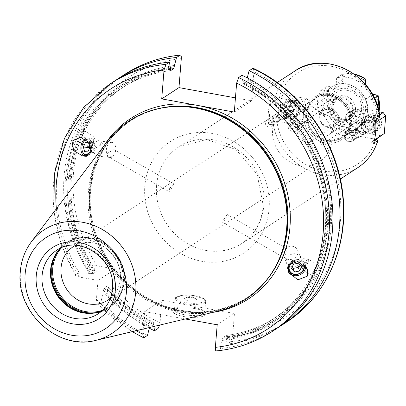 <?xml version="1.0" encoding="UTF-8"?>
<svg xmlns="http://www.w3.org/2000/svg" width="406" height="406" viewBox="0 0 406 406"><rect width="100%" height="100%" fill="white"/><g stroke="black" fill="none" stroke-linecap="round" stroke-linejoin="round"><path stroke-width="0.3" stroke-dasharray="2.03 1.52" d="M379.686 124.449A8.343 7.547 56.8 0 1 376.484 130.027A8.343 7.547 56.8 0 1 368.09 129.707A8.343 7.547 56.8 0 1 364.152 121.627A8.343 7.547 -123.2 0 1 367.354 116.055A8.343 7.547 -123.2 0 1 375.748 116.37A8.343 7.547 -123.2 0 1 379.686 124.449M378.818 123.84A6.826 6.171 56.8 0 1 371.937 129.22A6.826 6.171 56.8 0 1 366.105 121.531A6.826 6.171 -123.2 0 1 372.987 116.146A6.826 6.171 -123.2 0 1 378.818 123.84M361.436 123.404A8.343 7.547 56.8 0 1 364.639 117.826A8.343 7.547 56.8 0 1 373.033 118.141A8.343 7.547 56.8 0 1 376.971 126.225A8.343 7.547 56.8 0 1 373.774 131.798A8.343 7.547 56.8 0 1 365.375 131.483A8.343 7.547 56.8 0 1 361.436 123.404M370.135 116.136A9.105 8.232 56.8 0 1 377.621 123.272A9.105 8.232 56.8 0 1 374.413 132.473A9.105 8.232 56.8 0 1 368.729 133.569A9.105 8.232 56.8 0 1 361.244 126.433A9.105 8.232 56.8 0 1 364.451 117.232A9.105 8.232 56.8 0 1 370.135 116.136M373.713 113.797A9.105 8.232 56.8 0 1 381.204 120.932A9.105 8.232 56.8 0 1 377.996 130.133A9.105 8.232 56.8 0 1 372.312 131.229A9.105 8.232 56.8 0 1 364.821 124.094A9.105 8.232 56.8 0 1 368.034 114.893A9.105 8.232 56.8 0 1 373.713 113.797M381.341 135.817L358.468 131.661L355.981 128.377L357.402 110.711L360.335 108.417L378.991 111.807M375.438 120.049L372.576 119.526L375.063 122.81L373.642 140.476L374.459 139.938M375.063 122.81L375.682 122.404M373.642 140.476L370.703 142.775L374.357 140.385M373.571 143.293L370.703 142.775M345.658 131.371A6.07 5.486 56.8 0 0 345.237 139.334A6.07 5.486 56.8 0 0 352.905 141.07A6.07 5.486 56.8 0 0 354.245 139.781L347.825 138.613L345.339 135.335L345.658 131.371L350.977 127.895L351.763 118.151A6.07 5.486 56.8 0 1 352.987 109.996A6.07 5.486 56.8 0 1 361.431 113.061L377.895 116.05L379.58 114.949M356.113 116.537A6.07 5.486 56.8 0 0 347.668 113.472A6.07 5.486 56.8 0 0 346.44 121.627L346.76 117.669L349.698 115.37L356.113 116.537L361.431 113.061M376.022 139.294L359.564 136.304A6.07 5.486 56.8 0 1 358.224 137.588A6.07 5.486 56.8 0 1 350.556 135.858A6.07 5.486 56.8 0 1 350.977 127.895M347.825 138.613L358.468 131.661M354.245 139.781L359.564 136.304M375.997 139.288A54.627 49.39 56.8 0 1 323.156 170.962A54.627 49.39 56.8 0 1 276.862 121.272L272.883 121.46L268.645 124.226A57.662 52.13 56.8 0 1 268.381 112.386A57.662 52.13 56.8 0 1 270.518 100.982L274.75 98.211L278.704 98.024L284.022 94.547L270.447 103.799L278.704 98.024L295.162 101.013L289.843 104.494A6.07 5.486 -123.2 0 1 291.178 103.205A6.07 5.486 -123.2 0 1 298.852 104.936A6.07 5.486 -123.2 0 1 298.43 112.898L298.745 108.94L296.258 105.656L289.843 104.494M276.862 121.272L293.289 124.261A6.07 5.486 -123.2 0 0 301.739 127.327A6.07 5.486 -123.2 0 0 302.962 119.171L303.749 109.422A6.07 5.486 -123.2 0 0 304.17 101.459A6.07 5.486 -123.2 0 0 296.497 99.729A6.07 5.486 -123.2 0 0 295.162 101.013M350.946 122.947A25.339 22.909 -123.2 0 0 329.317 94.4A25.339 22.909 -123.2 0 0 303.779 114.375A25.339 22.909 56.8 0 0 325.409 142.922A25.339 22.909 56.8 0 0 350.946 122.947M316.249 96.917A24.279 21.949 -123.2 0 1 340.675 97.836A24.279 21.949 -123.2 0 1 352.129 121.348A24.279 21.949 56.8 0 1 342.816 137.563A24.279 21.949 56.8 0 1 330.063 140.791A24.279 21.949 56.8 0 1 306.941 113.132A24.279 21.949 -123.2 0 1 308.174 107.306A24.279 21.949 -123.2 0 1 316.249 96.917L331.448 86.985A24.279 21.949 -123.2 0 0 322.136 103.2A24.279 21.949 -123.2 0 0 333.59 126.708A24.279 21.949 -123.2 0 0 358.016 127.626A24.279 21.949 -123.2 0 0 367.328 111.411A24.279 21.949 -123.2 0 0 355.874 87.904A24.279 21.949 -123.2 0 0 331.448 86.985C346.298 76.155 370.008 92.274 367.526 111.142C366.826 118.258 363.659 123.754 358.016 127.626L342.816 137.563M336.665 77.911L336.158 84.204A9.105 8.232 56.8 0 1 334.448 88.65A21.244 19.204 56.8 0 1 359.706 93.243A9.105 8.232 56.8 0 1 358.752 88.31L359.259 82.017A30.348 27.435 -123.2 0 0 336.665 77.911L342.091 74.364A30.348 27.435 56.8 0 1 354.408 74.151M318.999 113.513L325.11 114.624A9.105 8.232 56.8 0 1 329.56 116.821A21.244 19.204 56.8 0 1 326.048 103.002A21.244 19.204 56.8 0 1 331.651 90.837A9.105 8.232 56.8 0 1 326.982 91.38L320.867 90.269A30.348 27.435 -123.2 0 0 318.999 113.513L324.424 109.965A30.348 27.435 56.8 0 1 326.297 86.722L330.494 86.579L333.493 87.123L326.982 91.38M372.637 99.678L366.522 98.567A9.105 8.232 56.8 0 1 362.076 96.369A21.244 19.204 56.8 0 1 365.588 110.188A21.244 19.204 56.8 0 1 359.985 122.353A9.105 8.232 56.8 0 1 364.654 121.81L370.769 122.922A30.348 27.435 -123.2 0 0 372.637 99.678L374.494 98.465M362.076 96.369A9.105 8.232 56.8 0 1 359.706 93.243A21.244 19.204 56.8 0 1 362.076 96.369M372.251 94.126A9.105 8.232 56.8 0 1 365.258 84.154M342.091 74.364L342.918 76.861L342.669 79.946A9.105 8.232 56.8 0 1 339.177 86.026A9.105 8.232 56.8 0 1 333.493 87.123M324.424 109.965L328.627 109.823L331.626 110.366A9.105 8.232 56.8 0 1 339.396 120.623L332.884 124.881L332.377 131.174L337.807 127.626L339.147 123.713L339.396 120.623M332.377 131.174A30.348 27.435 -123.2 0 0 354.971 135.279L360.401 131.732L361.746 127.819L361.995 124.733A9.105 8.232 56.8 0 1 365.486 118.648A9.105 8.232 56.8 0 1 371.165 117.552L364.654 121.81M370.769 122.922L376.195 119.374L374.165 118.1L371.165 117.552M378.981 111.746A30.348 27.435 56.8 0 1 376.195 119.374L379.108 111.828M354.971 135.279L355.478 128.991A9.105 8.232 56.8 0 1 357.189 124.54A21.244 19.204 56.8 0 1 331.93 119.953A21.244 19.204 56.8 0 1 329.56 116.821A9.105 8.232 56.8 0 1 331.93 119.953A9.105 8.232 56.8 0 1 332.884 124.881M320.867 90.269L326.297 86.722M359.259 82.017L361.756 80.383M360.827 117.507A18.818 17.011 56.8 0 1 340.38 123.399A18.818 17.011 56.8 0 1 328.307 103.413A18.818 17.011 56.8 0 1 329.119 99.323A2.167 1.959 56.8 0 1 328.672 95.633A2.167 1.959 56.8 0 1 330.809 95.684A18.818 17.011 56.8 0 1 351.256 89.797A18.818 17.011 56.8 0 1 363.329 109.777A18.818 17.011 56.8 0 1 362.517 113.868L360.487 114.005L359.797 114.786L360.827 117.507A2.167 1.959 -123.2 0 0 363.614 116.801A2.167 1.959 -123.2 0 0 362.517 113.868M352.647 111.569A12.139 10.977 56.8 0 1 347.993 119.679A12.139 10.977 56.8 0 1 335.777 119.217A12.139 10.977 56.8 0 1 330.053 107.463A12.139 10.977 56.8 0 1 334.706 99.353A12.139 10.977 56.8 0 1 346.922 99.815A12.139 10.977 56.8 0 1 352.647 111.569M334.503 98.765A12.748 11.525 -123.2 0 1 347.323 99.247A12.748 11.525 -123.2 0 1 353.337 111.589A12.748 11.525 56.8 0 1 348.45 120.105A12.748 11.525 56.8 0 1 335.625 119.623A12.748 11.525 56.8 0 1 329.611 107.28A12.748 11.525 -123.2 0 1 334.503 98.765L336.67 97.349A12.748 11.525 -123.2 0 0 331.783 105.859A12.748 11.525 -123.2 0 0 337.797 118.202A12.748 11.525 -123.2 0 0 350.622 118.684A12.748 11.525 -123.2 0 0 355.509 110.173A12.748 11.525 -123.2 0 0 349.495 97.831A12.748 11.525 -123.2 0 0 336.67 97.349C334.077 99.064 332.58 101.723 332.184 105.321C331.286 114.401 341.547 124.145 350.622 118.684L348.45 120.105M329.119 99.323L330.941 99.323L331.55 98.592L330.809 95.684M319.537 141.105L321.714 144.521L322.313 143.8L320.121 140.39L319.537 141.105M331.925 140.451A31.866 28.811 56.8 0 1 319.705 161.735A31.866 28.811 56.8 0 1 287.646 160.527A31.866 28.811 56.8 0 1 272.614 129.671A31.866 28.811 -123.2 0 1 284.834 108.392A31.866 28.811 -123.2 0 1 316.893 109.595A31.866 28.811 -123.2 0 1 331.925 140.451M301.13 123.571A10.241 9.262 -123.2 0 1 311.438 123.957A10.241 9.262 -123.2 0 1 316.269 133.873A10.241 9.262 56.8 0 1 312.341 140.715A10.241 9.262 56.8 0 1 302.034 140.329A10.241 9.262 56.8 0 1 297.202 130.412A10.241 9.262 -123.2 0 1 301.13 123.571L323.252 109.112A10.241 9.262 56.8 0 1 333.554 109.498A10.241 9.262 56.8 0 1 338.386 119.415A10.241 9.262 56.8 0 1 334.458 126.256A10.241 9.262 56.8 0 1 324.155 125.87A10.241 9.262 56.8 0 1 319.324 115.954A10.241 9.262 56.8 0 1 323.252 109.112M286.722 123.388L287.428 122.597L291.29 124.911L290.574 125.708L286.722 123.388M336.919 119.491A9.105 8.232 -123.2 0 0 329.149 109.234A9.105 8.232 -123.2 0 0 319.974 116.41A9.105 8.232 56.8 0 0 327.749 126.667A9.105 8.232 56.8 0 0 336.919 119.491M110.29 298.461A31.866 28.811 56.8 0 0 120.354 278.749A31.866 28.811 -123.2 0 0 106.504 248.741A31.866 28.811 -123.2 0 0 75.567 245.346M169.52 188.673L173.651 183.796L172.778 186.542L169.119 191.693L169.52 188.673M300.998 258.815L302.851 260.109L302.729 265.062L299.851 266.58L297.897 265.504A7.587 6.532 -22.4 0 0 300.998 258.815L299.998 256.252L299.009 258.932C296.502 262.251 296.131 264.438 297.897 265.504A7.587 6.532 157.6 0 1 286.611 263.337A7.587 6.532 157.6 0 1 286.803 258.444A7.587 6.532 157.6 0 1 293.888 253.77A7.587 6.532 157.6 0 1 300.648 257.566A7.587 6.532 157.6 0 1 300.998 258.815M297.897 265.504L302.506 268.183A4.552 0.954 -60.2 0 0 306.398 263.169A4.552 0.954 119.8 0 0 307.037 260.287A4.552 0.954 119.8 0 0 306.566 260.393A4.552 0.954 119.8 0 0 303.145 265.301A4.552 0.954 -60.2 0 0 302.363 267.727L302.303 269.315A6.07 1.274 -60.2 0 1 303.343 266.082A6.07 1.274 119.8 0 1 307.905 259.535A6.07 1.274 119.8 0 1 308.535 259.398L318.218 264.951L318.456 266.067L315.244 272.644C313.275 275.253 312.199 276.065 312.016 275.075L315.421 267.681A6.07 1.274 119.8 0 0 313.127 271.69A6.07 1.274 -60.2 0 0 312.087 274.877L312.016 275.075A138.086 124.84 56.8 0 1 272.345 319.593A138.086 124.84 56.8 0 1 222.879 337.437L225.969 335.442C243.96 333.27 260.419 327.337 275.329 317.639A138.086 124.84 -123.2 0 0 315.244 272.644M94.755 140.775L96.867 141.75A7.587 4.705 96.4 0 1 99.323 140.999A7.587 4.705 96.4 0 1 102.19 152.58A7.587 4.705 96.4 0 1 97.633 156.077A7.587 4.705 96.4 0 1 93.761 148.439L91.751 147.241L90.365 143.277L94.755 140.775A9.105 5.648 96.4 0 0 91.751 147.241M100.602 145.15L100.881 142.064L96.867 141.75A7.587 4.705 96.4 0 0 93.761 148.439L94.293 148.779L100.602 145.15M89.315 145.927A4.552 0.954 -60.2 0 0 89.787 145.82A4.552 0.954 -60.2 0 0 93.207 140.912A4.552 0.954 119.8 0 0 93.989 138.487A4.552 0.954 119.8 0 0 93.847 138.03A4.552 0.954 119.8 0 0 89.949 143.044A4.552 0.954 -60.2 0 0 89.315 145.927L94.293 148.779M226.832 217.54L227.233 214.52L223.574 219.671L222.701 222.417L226.832 217.54M285.499 248.406L286.93 248.756L284.459 257.835L283.063 253.654L284.895 250.842L285.499 248.406A7.587 6.532 157.6 0 1 297.527 249.969L300.648 257.566M115.664 151.012L113.228 156.254L107.367 156.28L107.646 153.189L113.954 149.56L115.664 151.012A7.587 4.705 96.4 0 0 111.904 142.41A7.587 4.705 96.4 0 0 107.341 145.906A7.587 4.705 -83.6 0 0 110.214 157.487A7.587 4.705 -83.6 0 0 113.228 156.254M302.851 260.109A9.105 7.836 -22.4 0 1 299.851 266.58M283.063 253.654A7.587 6.532 -22.4 0 0 283.489 255.744A7.587 6.532 -22.4 0 0 290.249 259.535A7.587 6.532 -22.4 0 0 297.334 254.861A7.587 6.532 157.6 0 0 297.527 249.969M302.506 268.183A4.552 0.954 -60.2 0 1 302.363 267.727M308.535 259.398A6.07 1.274 119.8 0 1 307.687 263.24A6.07 1.274 -60.2 0 1 302.495 269.929A6.07 1.274 -60.2 0 1 302.303 269.315M247.269 77.891L246.275 81.829L243.29 83.778A138.086 124.84 56.8 0 1 315.67 267.199L318.218 264.951M315.609 272.203A6.07 1.274 -60.2 0 0 317.467 268.853A6.07 1.274 119.8 0 0 318.456 266.067M170.068 66.214A140.735 127.235 -123.2 0 0 93.431 270.726L96.146 271.675L93.162 273.624L79.216 272.786L75.795 275.024L75.612 275.572L79.591 277.075L97.963 280.414L96.445 299.313L96.978 303.769L97.623 303.835L101.043 301.597L104.063 288.016L107.265 286.093C120.455 301.409 135.858 313.468 153.473 322.268L153.28 322.293A138.086 124.84 56.8 0 1 107.047 286.063L108.097 296.989L111.625 294.68L113.705 288.032L115.223 269.132L96.856 265.793L89.797 265.869L86.265 268.178A147.946 133.757 56.8 0 1 117.375 79.261M149.464 327.53L150.296 324.242L153.28 322.293L153.701 323.45A139.603 126.21 56.8 0 1 107.438 287.631M93.162 273.624A138.086 124.84 56.8 0 1 77.911 140.821C78.221 141.887 79.282 141.07 81.109 138.375L84.311 131.473L84.174 130.732L81.18 133.356A6.07 1.274 119.8 0 0 78.886 137.36A6.07 1.274 -60.2 0 0 77.845 140.547L78.135 141.263L87.818 146.815A6.07 1.274 -60.2 0 1 88.665 142.973A6.07 1.274 119.8 0 1 93.857 136.284A6.07 1.274 119.8 0 1 94.05 136.898A6.07 1.274 119.8 0 1 93.01 140.131A6.07 1.274 -60.2 0 1 88.442 146.673A6.07 1.274 -60.2 0 1 87.818 146.815M302.495 269.929L312.178 275.481L312.016 275.075M113.705 288.032A143.394 129.641 -123.2 0 0 160.045 322.882L161.862 300.308L144.602 311.59L143.196 329.027M160.045 322.882L159.695 325.089M153.889 326.475L153.701 323.45M279.196 326.81A147.946 133.757 56.8 0 1 227.111 343.968L230.638 341.664L232.633 336.077L234.45 313.498L161.862 300.308M253.197 68.299L253.892 71.832L251.563 100.8L235.444 97.871M234.303 112.086L251.563 100.8M242.047 75.293L243.098 83.803C309.489 114.634 344.633 204.005 315.462 267.59M97.963 280.414L115.223 269.132M93.431 270.726L86.265 268.178M81.367 137.873L84.215 131.742A6.07 1.274 119.8 0 1 83.225 134.523A6.07 1.274 -60.2 0 1 81.367 137.873L81.357 137.903C63.285 178.792 69.127 231.623 96.197 271.487L96.146 271.675A138.086 124.84 -123.2 0 1 81.109 138.375M149.301 328.18A147.946 133.757 56.8 0 1 108.097 296.989M153.61 324.577A140.735 127.235 56.8 0 1 107.321 289.057M319.771 156.351A140.735 127.235 -123.2 0 1 226.198 337.772L227.111 343.968M289.793 110.493A140.735 127.235 -123.2 0 0 247.031 78.83M226.198 337.772L225.868 335.483A138.086 124.84 -123.2 0 0 275.329 317.639L272.345 319.593C289.346 308.387 302.582 293.497 312.057 274.923M84.215 131.742L84.311 131.473A138.086 124.84 -123.2 0 1 124.226 86.478C107.047 97.805 93.715 112.878 84.235 131.706M81.18 133.356L77.845 140.547M242.961 81.494A140.735 127.235 56.8 0 1 327.221 228.167A140.735 127.235 56.8 0 1 222.128 340.431L222.879 337.437M89.361 273.385A140.735 127.235 56.8 0 1 170.373 68.299M149.54 327.241A140.735 127.235 56.8 0 1 103.251 291.716M147.469 335.386A147.946 133.757 56.8 0 1 101.043 301.597M222.128 340.431L220.057 348.581A147.946 133.757 56.8 0 0 275.71 329.18M79.216 272.786A147.946 133.757 56.8 0 1 113.807 81.504M216.322 350.936L220.057 348.581M185.258 318.979L144.602 311.59M218.108 311.133A106.524 96.303 56.8 0 1 88.401 192.043A106.524 96.303 -123.2 0 1 107.225 141.501M106.626 308.271L98.161 313.808A37.936 34.297 -123.2 0 0 112.706 288.468A37.936 34.297 -123.2 0 0 94.811 251.735A37.936 34.297 -123.2 0 0 56.647 250.299L65.112 244.767A37.936 34.297 -123.2 0 1 103.276 246.198A37.936 34.297 -123.2 0 1 121.176 282.936A37.936 34.297 56.8 0 1 106.626 308.271A37.936 34.297 56.8 0 1 102.134 310.707M65.112 244.767A37.936 34.297 -123.2 0 0 61.083 247.904M217.19 324.785L234.45 313.498M195.443 308.677A16.692 4.644 4.6 0 0 173.651 309.961A16.692 4.644 4.6 0 0 183.502 316.482A16.692 4.644 4.6 0 0 200.66 316.858A16.692 4.644 4.6 0 0 205.502 312.524A16.692 4.644 4.6 0 0 195.443 308.677M204.715 312.346A15.174 4.222 -175.4 0 0 204.162 311.077A15.174 4.222 -175.4 0 0 195.017 307.581A15.174 4.222 4.6 0 0 175.209 308.748A15.174 4.222 4.6 0 0 174.463 309.91A15.174 4.222 4.6 0 0 184.162 314.675A15.174 4.222 -175.4 0 0 204.715 312.346L205.603 301.303A15.174 4.222 -175.4 0 1 185.05 303.632A15.174 4.222 -175.4 0 1 175.351 298.872A15.174 4.222 -175.4 0 1 195.905 296.537A15.174 4.222 -175.4 0 1 205.603 301.303C205.045 298.588 201.762 296.771 195.743 295.857C183.999 293.604 173.575 296.644 175.351 298.872L174.463 309.91M192.718 297.796A6.07 1.69 -175.4 0 1 195.849 298.791A6.07 1.69 -175.4 0 1 195.108 300.668A6.07 1.69 -175.4 0 1 188.374 300.633A6.07 1.69 4.6 0 1 185.38 297.948A6.07 1.69 4.6 0 1 192.718 297.796M305.642 266.509A9.257 7.968 157.6 0 0 305.124 264.067A9.257 7.968 157.6 0 0 296.882 259.444A9.257 7.968 157.6 0 0 288.235 265.143A9.257 7.968 -22.4 0 0 288.006 271.112L288.341 271.929M288.169 271.477A9.257 7.968 -22.4 0 1 288.006 271.112M303.302 264.123A7.587 6.532 157.6 0 0 295.472 261.109M304.302 265.001A8.196 7.059 157.6 0 0 292.142 261.637M293.497 264.174L292.026 260.606L289.975 265.032L292.036 267.321M291.442 268.599L289.975 265.032M298.618 263.164L297.151 259.596L292.026 260.606M301.688 266.58L300.222 263.012L297.151 259.596M299.628 264.286L300.222 263.012M84.981 138.72A9.257 5.74 96.4 0 1 87.681 138.01A9.257 5.74 96.4 0 1 91.183 152.138A9.257 5.74 -83.6 0 1 85.615 156.406A9.257 5.74 -83.6 0 1 84.661 156.168M82.504 151.6A8.196 5.085 96.4 0 1 83.113 142.897A8.196 5.085 96.4 0 1 83.58 142.009M86.549 139.715A7.587 4.705 96.4 0 1 91.401 146.267M86.174 139.451A8.196 5.085 96.4 0 1 91.162 141.542A8.196 5.085 96.4 0 1 91.807 149.789M89.904 147.424L95.821 148.083L93.766 152.509L90.508 152.301L89.482 148.332M87.853 151.849L93.766 152.509M88.701 142.785L94.618 143.45L95.821 148.083M89.731 146.749L91.36 143.237L94.618 143.45M84.595 151.636L90.508 152.301M88.741 142.942L91.36 143.237M379.671 117.278L377.895 116.05L372.576 119.526M270.447 103.799L269.026 121.465L271.512 124.749L282.15 117.791L305.028 121.952L307.966 119.653L309.387 101.987L306.9 98.704L284.022 94.547M293.289 124.261L287.971 127.738L294.391 128.905L305.028 121.952M269.026 121.465L279.663 114.512L282.15 117.791M281.084 96.841L279.663 114.512M293.051 99.135A9.105 8.232 -123.2 0 0 287.367 100.231A9.105 8.232 -123.2 0 0 284.159 109.432A9.105 8.232 -123.2 0 0 291.65 116.568A9.105 8.232 -123.2 0 0 297.329 115.471A9.105 8.232 -123.2 0 0 300.541 106.27A9.105 8.232 -123.2 0 0 293.051 99.135M294.391 128.905L307.966 119.653M273.38 101.5L270.518 100.982M268.645 124.226L271.512 124.749M287.971 127.738A6.07 5.486 -123.2 0 0 296.421 130.803A6.07 5.486 -123.2 0 0 297.644 122.648L297.324 126.606M302.962 119.171L297.644 122.648M303.749 109.422L298.43 112.898M298.745 108.94L309.387 101.987M296.258 105.656L306.9 98.704M289.468 101.48A9.105 8.232 -123.2 0 0 283.784 102.576A9.105 8.232 -123.2 0 0 280.576 111.777A9.105 8.232 -123.2 0 0 288.067 118.912A9.105 8.232 -123.2 0 0 293.751 117.816A9.105 8.232 -123.2 0 0 296.959 108.615A9.105 8.232 -123.2 0 0 289.468 101.48M281.226 108.823A8.343 7.547 -123.2 0 0 285.164 116.908A8.343 7.547 -123.2 0 0 293.558 117.222A8.343 7.547 -123.2 0 0 296.761 111.645A8.343 7.547 -123.2 0 0 292.822 103.566A8.343 7.547 -123.2 0 0 284.428 103.251A8.343 7.547 -123.2 0 0 281.226 108.823M287.143 101.475A8.343 7.547 56.8 0 0 283.941 107.052A8.343 7.547 -123.2 0 0 287.879 115.131A8.343 7.547 -123.2 0 0 296.273 115.446A8.343 7.547 -123.2 0 0 299.476 109.874A8.343 7.547 56.8 0 0 295.538 101.794A8.343 7.547 56.8 0 0 287.143 101.475L284.428 103.251M285.895 106.951A6.826 6.171 56.8 0 1 292.777 101.571A6.826 6.171 56.8 0 1 298.603 109.26A6.826 6.171 -123.2 0 1 291.726 114.644A6.826 6.171 -123.2 0 1 285.895 106.951M289.427 107.595L290.635 110.366L293.462 110.879L295.076 108.62L293.863 105.849L291.041 105.332L289.427 107.595L288.016 108.514L289.224 111.29L292.051 111.802L293.665 109.544L292.452 106.768L289.63 106.255L288.016 108.514M290.635 110.366L289.224 111.29M291.041 105.332L289.63 106.255M293.462 110.879L292.051 111.802M295.076 108.62L293.665 109.544M293.863 105.849L292.452 106.768M349.698 115.37L360.335 108.417M346.44 121.627L351.763 118.151M345.339 135.335L355.981 128.377M346.76 117.669L357.402 110.711M357.189 124.54A9.105 8.232 56.8 0 1 358.97 122.906A9.105 8.232 56.8 0 1 359.985 122.353A21.244 19.204 56.8 0 1 357.189 124.54M334.448 88.65A9.105 8.232 56.8 0 1 332.666 90.284A9.105 8.232 56.8 0 1 331.651 90.837A21.244 19.204 56.8 0 1 334.448 88.65M375.286 123.196L373.672 125.459L370.845 124.941L369.638 122.17L371.251 119.912L374.078 120.425L375.286 123.196L373.875 124.119L372.261 126.378L369.435 125.865L368.227 123.094L369.841 120.836L372.667 121.348L373.875 124.119M373.672 125.459L372.261 126.378M374.078 120.425L372.667 121.348M371.251 119.912L369.841 120.836M369.638 122.17L368.227 123.094M370.845 124.941L369.435 125.865M357.914 128.656A4.552 4.116 56.8 0 1 359.66 125.616A4.552 4.116 56.8 0 1 364.238 125.789A4.552 4.116 56.8 0 1 366.385 130.194A4.552 4.116 56.8 0 1 364.639 133.234A4.552 4.116 56.8 0 1 360.061 133.061A4.552 4.116 56.8 0 1 357.914 128.656M373.444 125.581A4.552 4.116 -123.2 0 0 371.292 121.176A4.552 4.116 -123.2 0 0 366.714 121.003A4.552 4.116 -123.2 0 0 364.969 124.043A4.552 4.116 56.8 0 0 367.115 128.453A4.552 4.116 56.8 0 0 371.698 128.626A4.552 4.116 56.8 0 0 373.444 125.581M361.979 134.406A5.161 4.664 56.8 0 1 357.732 130.362A5.161 4.664 56.8 0 1 359.554 125.149A5.161 4.664 56.8 0 1 362.771 124.525A5.161 4.664 56.8 0 1 367.014 128.57A5.161 4.664 56.8 0 1 365.197 133.787A5.161 4.664 56.8 0 1 361.979 134.406M369.034 129.793A5.161 4.664 56.8 0 1 364.791 125.748A5.161 4.664 56.8 0 1 366.608 120.536A5.161 4.664 56.8 0 1 369.83 119.912A5.161 4.664 56.8 0 1 374.073 123.957A5.161 4.664 56.8 0 1 372.256 129.174A5.161 4.664 56.8 0 1 369.034 129.793M352.921 132.508A3.791 3.431 56.8 0 1 354.372 129.976A3.791 3.431 56.8 0 1 356.742 129.519A3.791 3.431 56.8 0 1 359.98 133.792A3.791 3.431 56.8 0 1 358.523 136.325A3.791 3.431 56.8 0 1 356.158 136.781A3.791 3.431 56.8 0 1 352.921 132.508M359 133.843A3.035 2.746 -123.2 0 0 356.412 130.422A3.035 2.746 -123.2 0 0 353.352 132.818A3.035 2.746 56.8 0 0 355.945 136.233A3.035 2.746 56.8 0 0 359 133.843M351.195 141.115A3.791 3.431 -123.2 0 1 348.83 141.572A3.791 3.431 56.8 0 1 345.709 138.598A3.791 3.431 56.8 0 1 347.049 134.767A3.791 3.431 56.8 0 1 349.414 134.31A3.791 3.431 -123.2 0 1 352.535 137.284A3.791 3.431 -123.2 0 1 351.195 141.115L358.523 136.325M286.174 115.619A4.552 4.116 -123.2 0 0 284.027 111.208A4.552 4.116 -123.2 0 0 279.445 111.036A4.552 4.116 -123.2 0 0 277.699 114.081A4.552 4.116 -123.2 0 0 279.846 118.486A4.552 4.116 -123.2 0 0 284.428 118.659A4.552 4.116 -123.2 0 0 286.174 115.619M291.483 114.045A4.552 4.116 -123.2 0 1 286.905 113.873A4.552 4.116 -123.2 0 1 284.758 109.468A4.552 4.116 56.8 0 1 286.504 106.428A4.552 4.116 56.8 0 1 291.082 106.595A4.552 4.116 56.8 0 1 293.228 111.005A4.552 4.116 -123.2 0 1 291.483 114.045L284.428 118.659M288.372 115.137A5.161 4.664 -123.2 0 0 291.589 114.512A5.161 4.664 -123.2 0 0 293.406 109.3A5.161 4.664 -123.2 0 0 289.163 105.255A5.161 4.664 -123.2 0 0 285.946 105.875A5.161 4.664 -123.2 0 0 284.124 111.092A5.161 4.664 -123.2 0 0 288.372 115.137M281.312 119.745A5.161 4.664 -123.2 0 0 284.535 119.125A5.161 4.664 -123.2 0 0 286.352 113.913A5.161 4.664 -123.2 0 0 282.109 109.869A5.161 4.664 -123.2 0 0 278.886 110.488A5.161 4.664 -123.2 0 0 277.07 115.705A5.161 4.664 -123.2 0 0 281.312 119.745M273.142 118.237A3.035 2.746 56.8 0 1 276.202 115.847A3.035 2.746 56.8 0 1 278.79 119.262A3.035 2.746 -123.2 0 1 275.735 121.658A3.035 2.746 -123.2 0 1 273.142 118.237M279.77 119.217A3.791 3.431 -123.2 0 0 276.532 114.944A3.791 3.431 -123.2 0 0 274.162 115.4A3.791 3.431 -123.2 0 0 272.705 117.933A3.791 3.431 -123.2 0 0 275.943 122.206A3.791 3.431 -123.2 0 0 278.313 121.749A3.791 3.431 -123.2 0 0 279.77 119.217M268.62 126.997A3.791 3.431 56.8 0 1 265.499 124.023A3.791 3.431 56.8 0 1 266.833 120.191A3.791 3.431 56.8 0 1 269.203 119.729A3.791 3.431 -123.2 0 1 272.325 122.703A3.791 3.431 -123.2 0 1 270.985 126.54A3.791 3.431 -123.2 0 1 268.62 126.997M278.729 98.029A54.627 49.39 56.8 0 1 331.57 66.356A54.627 49.39 56.8 0 1 377.864 116.045M303.81 114.385A25.299 22.873 56.8 0 1 329.307 94.441A25.299 22.873 56.8 0 1 350.906 122.942A25.299 22.873 56.8 0 1 325.409 142.887A25.299 22.873 56.8 0 1 303.81 114.385M305.733 114.39A23.67 21.401 56.8 0 1 314.812 98.582A23.67 21.401 56.8 0 1 338.629 99.48A23.67 21.401 56.8 0 1 349.794 122.399A23.67 21.401 56.8 0 1 340.715 138.213A23.67 21.401 56.8 0 1 316.903 137.314A23.67 21.401 56.8 0 1 305.733 114.39M350.698 121.81A23.67 21.401 56.8 0 1 341.619 137.624A23.67 21.401 56.8 0 1 317.802 136.726A23.67 21.401 56.8 0 1 306.637 113.802A23.67 21.401 56.8 0 1 315.716 97.993A23.67 21.401 56.8 0 1 339.528 98.891A23.67 21.401 56.8 0 1 350.698 121.81M306.708 113.726A23.715 21.437 56.8 0 1 307.915 108.032A23.715 21.437 56.8 0 1 333.448 95.74A23.715 21.437 56.8 0 1 350.845 121.744A23.715 21.437 56.8 0 1 329.296 140.735A23.715 21.437 56.8 0 1 306.708 113.726M372.535 94.634L366.522 98.567M365.202 84.093L358.752 88.31M342.918 76.861A27.314 24.695 56.8 0 1 365.512 80.967M328.627 109.823A27.314 24.695 56.8 0 1 330.494 86.579M361.746 127.819A27.314 24.695 56.8 0 1 339.147 123.713M376.037 94.852A27.314 24.695 56.8 0 1 374.165 118.1M360.401 131.732A30.348 27.435 56.8 0 1 337.807 127.626M331.626 110.366L325.11 114.624M361.634 109.473A16.996 15.367 -123.2 0 0 347.125 90.325A16.996 15.367 -123.2 0 0 330.002 103.723A16.996 15.367 56.8 0 0 344.506 122.866A16.996 15.367 56.8 0 0 361.634 109.473M355.377 109.782A12.139 10.977 -123.2 0 0 349.652 98.029A12.139 10.977 -123.2 0 0 337.437 97.572A12.139 10.977 -123.2 0 0 332.783 105.677A12.139 10.977 56.8 0 0 338.513 117.435A12.139 10.977 56.8 0 0 350.723 117.892A12.139 10.977 56.8 0 0 355.377 109.782M150.296 324.242A138.086 124.84 56.8 0 1 104.063 288.016M81.565 132.95A138.086 124.84 56.8 0 1 121.237 88.427A138.086 124.84 56.8 0 1 170.51 70.608M170.312 69.086A138.086 124.84 -123.2 0 0 124.226 86.478L121.237 88.427C136.152 78.734 152.605 72.801 170.601 70.629M318.446 265.742A138.086 124.84 -123.2 0 0 246.275 81.829M96.856 265.793A143.394 129.641 56.8 0 1 181.304 58.642M253.892 71.832A143.394 129.641 56.8 0 1 340.421 221.61A143.394 129.641 56.8 0 1 232.633 336.077M269.107 208.648A66.767 60.362 56.8 0 1 201.828 261.286A66.767 60.362 56.8 0 1 144.835 186.065A66.767 60.362 56.8 0 1 212.115 133.432A66.767 60.362 56.8 0 1 269.107 208.648M111.625 294.68A147.946 133.757 -123.2 0 0 158.056 328.469M230.638 341.664A147.946 133.757 -123.2 0 0 286.291 322.262M124.388 74.587A147.946 133.757 -123.2 0 0 89.797 265.869M94.816 270.98A139.603 126.21 56.8 0 1 170.226 67.315M246.939 79.957A139.603 126.21 56.8 0 1 330.24 225.315A139.603 126.21 56.8 0 1 226.289 336.645M149.631 326.114A139.603 126.21 56.8 0 1 103.368 290.295M170.281 69.426A139.603 126.21 -123.2 0 0 90.746 273.639M222.214 339.304A139.603 126.21 -123.2 0 0 326.17 227.979A139.603 126.21 -123.2 0 0 242.869 82.621M97.623 303.835A147.946 133.757 -123.2 0 0 144.049 337.625M272.289 331.413A147.946 133.757 56.8 0 1 216.637 350.82M75.795 275.024A147.946 133.757 56.8 0 1 110.386 83.737M96.445 299.313A143.394 129.641 -123.2 0 0 136.111 330.723M56.378 208.75A143.394 129.641 -123.2 0 0 79.591 277.075M104.098 145.642A107.737 97.404 -123.2 0 0 89.442 190.419A107.737 97.404 56.8 0 0 213.059 312.336M157.193 108.935A105.915 95.755 -123.2 0 0 131.102 120.415A105.915 95.755 -123.2 0 0 90.487 191.155A105.915 95.755 56.8 0 0 140.456 293.716A105.915 95.755 56.8 0 0 247.01 297.725A105.915 95.755 56.8 0 0 267.985 278.435M279.089 259.17A105.915 95.755 56.8 0 1 246.386 298.131A105.915 95.755 56.8 0 1 139.831 294.122A105.915 95.755 56.8 0 1 89.863 191.561A105.915 95.755 -123.2 0 1 130.483 120.821L131.102 120.415C107.164 136.786 93.664 160.314 90.609 190.993C86.569 233.445 111.858 279.45 150.266 299.521C184.446 316.675 216.692 316.076 247.01 297.725L246.386 298.131C262.814 287.215 274.517 272.157 281.495 252.948A105.976 95.811 56.8 0 1 167.409 307.88A105.976 95.811 56.8 0 1 89.635 191.662A105.976 95.811 -123.2 0 1 185.953 106.788C165.562 105.474 147.068 110.153 130.483 120.821A105.915 95.755 -123.2 0 1 179.29 106.494M31.424 241.758A61.905 55.967 -123.2 0 0 20.483 271.132A61.905 55.967 -123.2 0 0 95.862 340.34M86.696 313.315L87.848 313.396A38.783 35.063 56.8 0 0 123.099 282.337A38.783 35.063 -123.2 0 0 94.639 239.804A38.783 35.063 -123.2 0 0 52.887 259.911A38.783 35.063 -123.2 0 0 52.694 260.459M53.323 258.896A38.844 35.119 -123.2 0 1 65.919 243.153A38.844 35.119 -123.2 0 1 104.997 244.625A38.844 35.119 -123.2 0 1 123.322 282.236A38.844 35.119 56.8 0 1 108.427 308.184C102.256 312.148 95.395 313.884 87.848 313.396A38.783 35.063 56.8 0 1 87.27 313.351M52.496 260.997L52.887 259.911C55.465 252.801 59.809 247.213 65.919 243.153L66.68 242.656A38.844 35.119 -123.2 0 1 105.758 244.123A38.844 35.119 -123.2 0 1 124.084 281.739A38.844 35.119 56.8 0 1 109.189 307.687L108.427 308.184A38.844 35.119 56.8 0 1 88.955 313.402M96.983 312.458A38.844 35.119 56.8 0 0 109.189 307.687C118.08 301.592 123.084 292.888 124.206 281.576C128.189 251.36 90.117 225.431 66.68 242.656A38.844 35.119 -123.2 0 0 57.413 251.918M61.656 247.66A38.311 34.637 -123.2 0 1 102.479 242.123A38.311 34.637 -123.2 0 1 124.048 281.348A38.311 34.637 56.8 0 1 102.586 310.28M195.646 295.878A14.266 3.969 -175.4 0 1 203.822 301.628A14.266 3.969 -175.4 0 1 185.446 302.551A14.266 3.969 -175.4 0 1 177.27 296.801A14.266 3.969 -175.4 0 1 195.646 295.878M263.89 204.984A57.662 52.13 56.8 0 1 241.778 243.493A57.662 52.13 56.8 0 1 183.766 241.311A57.662 52.13 56.8 0 1 156.564 185.476A57.662 52.13 56.8 0 1 178.676 146.967A57.662 52.13 56.8 0 1 236.688 149.149A57.662 52.13 56.8 0 1 263.89 204.984M294.726 71.106A57.662 52.13 -123.2 0 0 274.75 98.211M272.883 121.46A57.662 52.13 -123.2 0 0 357.828 167.632M361.995 124.733L355.478 128.991M342.669 79.946L336.158 84.204M364.639 117.826L367.354 116.055M374.413 132.473L377.996 130.133M308.174 107.306L307.915 108.032L315.716 97.993L314.812 98.582C328.769 88.168 352.164 104.032 349.713 122.51C349.028 129.352 346.029 134.584 340.715 138.213L341.619 137.624L329.296 140.735L330.063 140.791M342.238 74.298L354.128 73.953M334.706 99.353L337.437 97.572L333.103 105.245C332.275 113.853 341.888 123.125 350.723 117.892L347.993 119.679M362.964 117.562L321.714 144.521M360.487 114.005L320.121 140.39M312.341 140.715L334.458 126.256M73.263 246.691L284.834 108.392M299.998 256.252L307.037 260.287M93.847 138.03L100.881 142.064M227.233 214.52L286.925 248.756M113.954 149.56L173.651 183.796M283.489 255.744L286.611 263.337M222.701 222.417L284.459 257.835M107.367 156.28L169.119 191.693M306.566 260.393L307.905 259.535M315.122 268.376L312.559 273.913M96.978 303.769L132.077 331.687M75.612 275.572L61.311 244.803L53.881 212.059M108.133 300.034L319.705 161.735M175.209 308.748L173.651 309.961M204.162 311.077L205.502 312.524M185.38 297.948L190.815 295.857L195.849 298.791M305.124 264.067L307.296 269.351M80.231 137.177L87.681 138.01M82.961 156.112L85.615 156.406M84.174 130.732L93.857 136.284M89.787 145.82L88.442 146.673M93.989 138.487L94.05 136.898M277.237 82.54L178.676 146.967L206.568 139.461L235.911 149.515L257.171 174.311L263.286 205.791C261.606 222.331 254.435 234.901 241.778 243.493L340.335 179.066M301.739 127.327L296.421 130.803M296.497 99.729L291.178 103.205M287.367 100.231L283.784 102.576M297.329 115.471L293.751 117.816M296.273 115.446L293.558 117.222M347.668 113.472L352.987 109.996M352.905 141.07L358.224 137.588M97.633 156.077L110.214 157.487M99.323 140.999L111.904 142.41M287.428 122.597L328.672 95.633M290.574 125.713L330.941 99.323M358.97 122.906L365.486 118.648M332.666 90.284L339.177 86.026M364.451 117.232L368.034 114.893M373.774 131.798L376.484 130.027M359.66 125.616L366.714 121.003M359.554 125.149L366.608 120.536M364.639 133.234L371.698 128.626M365.197 133.787L372.256 129.174M347.049 134.767L354.372 129.976M286.504 106.428L279.445 111.036M291.589 114.512L284.535 119.125M285.946 105.875L278.886 110.488M274.162 115.4L266.833 120.191M278.313 121.749L270.985 126.54"/><path stroke-width="0.61" d="M378.991 111.807L383.213 112.574L385.7 115.857L384.279 133.523L376.022 139.294L377.803 140.527L373.571 143.293A57.662 52.13 56.8 0 0 375.707 131.889A57.662 52.13 56.8 0 0 375.438 120.049L379.869 116.969C376.535 76.237 325.79 48.644 294.726 71.106A57.662 52.13 -123.2 0 1 379.671 117.278M375.682 122.404L385.7 115.857M374.459 139.938L384.279 133.523M374.357 140.385L376.022 139.294M379.108 111.828L378.24 95.786L378.067 96.131L376.037 94.852L373.038 94.309A9.105 8.232 56.8 0 1 372.251 94.126M361.756 80.383L365.09 78.444L365.512 80.967L365.263 84.052M374.494 98.465L378.067 96.131A30.348 27.435 56.8 0 1 378.981 111.746M75.567 245.346A31.866 28.811 -123.2 0 0 73.263 246.691A31.866 28.811 -123.2 0 0 61.042 267.97A31.866 28.811 56.8 0 0 76.079 298.826A31.866 28.811 56.8 0 0 108.133 300.034A31.866 28.811 56.8 0 0 110.29 298.461M178.975 87.61L161.715 98.891L164.044 69.923L166.039 64.336L169.459 62.098L170.703 70.588L173.687 68.634L176.514 57.49L180.355 55.064C159.944 57.109 141.288 63.615 124.388 74.587A147.946 133.757 -123.2 0 1 180.041 55.18C181 54.78 181.421 55.932 181.304 58.642L178.975 87.61L235.444 97.871M159.695 325.089L158.056 328.469L154.524 330.778L153.889 326.475M132.077 331.687L143.48 337.701L144.049 337.625L147.469 335.386L149.54 327.241M143.48 337.701L142.785 334.168L143.196 329.027M161.715 98.891L234.303 112.086L236.632 83.118L238.626 77.531L242.047 75.293A147.946 133.757 56.8 0 1 331.595 198.712A147.946 133.757 56.8 0 1 275.71 329.18L272.289 331.413A147.946 133.757 56.8 0 0 328.175 200.95A147.946 133.757 56.8 0 0 238.626 77.531M249.096 70.685A147.946 133.757 56.8 0 1 338.65 194.104A147.946 133.757 56.8 0 1 282.759 324.567L286.291 322.262C325.937 296.903 348.368 247.259 343.116 196.966C338.513 142.973 302.115 90.888 253.197 68.299L249.096 70.685L247.269 77.891M154.524 330.778A147.946 133.757 56.8 0 1 149.301 328.18M282.759 324.567A147.946 133.757 56.8 0 1 279.196 326.81M117.375 79.261A147.946 133.757 56.8 0 1 120.861 76.891A147.946 133.757 56.8 0 1 176.514 57.49M319.771 156.351A140.735 127.235 -123.2 0 0 289.793 110.493M174.443 65.64A140.735 127.235 -123.2 0 0 170.068 66.214M53.881 212.059L54.348 174.027L64.488 138.334L83.616 107.499L110.386 83.737L113.807 81.504A147.946 133.757 56.8 0 1 169.459 62.098M185.258 318.979L217.19 324.785L215.373 347.358C215.256 350.068 215.677 351.22 216.637 350.82M307.403 276.136L307.296 269.351L297.831 261.413L288.235 265.143L288.341 271.929L297.811 279.871L307.403 276.136M72.014 141.146L80.231 137.177L89.493 142.607L91.183 152.138L82.961 156.107L73.699 150.677L72.014 141.146M286.672 228.076A106.524 96.303 56.8 0 1 281.246 253.643A106.524 96.303 56.8 0 1 218.108 311.133L95.862 340.34A61.905 55.967 -123.2 0 0 135.711 292.071A61.905 55.967 -123.2 0 0 98.293 227.38A61.905 55.967 -123.2 0 0 31.424 241.758L107.225 141.501A106.524 96.303 -123.2 0 1 185.217 106.737A106.524 96.303 -123.2 0 1 286.672 228.076M102.134 310.707A37.936 34.297 56.8 0 1 86.696 313.315A37.936 34.297 56.8 0 1 50.567 270.102A37.936 34.297 -123.2 0 1 52.496 260.997A37.936 34.297 -123.2 0 1 61.083 247.904M288.169 271.477A9.257 7.968 -22.4 0 0 296.481 275.72A9.257 7.968 -22.4 0 0 304.896 270.036A9.257 7.968 157.6 0 0 305.642 266.509M292.142 261.637A8.196 7.059 157.6 0 0 289.072 265.133A8.196 7.059 157.6 0 0 293.244 274.202A8.196 7.059 157.6 0 0 303.825 269.467A8.196 7.059 157.6 0 0 304.302 265.001M303.302 264.123A7.587 6.532 157.6 0 1 303.394 269.594A7.587 6.532 -22.4 0 1 293.604 273.979A7.587 6.532 -22.4 0 1 289.737 265.585A7.587 6.532 157.6 0 1 295.472 261.109M293.497 264.174L291.442 268.599L294.512 272.015L299.638 271.005L301.688 266.58L298.618 263.164L293.497 264.174M299.638 271.005L298.166 267.437L299.628 264.286M294.512 272.015L293.046 268.447L298.166 267.437M292.036 267.321L293.046 268.447M84.661 156.168A9.257 5.74 -83.6 0 1 82.119 142.283A9.257 5.74 96.4 0 1 84.981 138.72M91.807 149.789A8.196 5.085 96.4 0 1 91.142 151.631A8.196 5.085 96.4 0 1 82.57 151.803A8.196 5.085 96.4 0 1 82.504 151.6M86.549 139.715A7.587 4.705 96.4 0 0 83.469 142.181A7.587 4.705 96.4 0 0 82.936 143.171A7.587 4.705 -83.6 0 0 82.433 151.413A7.587 4.705 -83.6 0 0 90.365 151.25A7.587 4.705 96.4 0 0 91.401 146.267M83.58 142.009A8.196 5.085 96.4 0 1 83.692 141.826A8.196 5.085 96.4 0 1 86.174 139.451M89.904 147.424L87.853 151.849L84.595 151.636L83.392 146.997L85.448 142.572L88.701 142.785L89.904 147.424M89.482 148.332L89.31 147.662L89.731 146.749M83.392 146.997L89.31 147.662M85.448 142.572L88.741 142.942M357.828 167.632C367.643 161.075 374.362 151.971 377.991 140.309L377.803 140.527A57.662 52.13 -123.2 0 1 357.828 167.632L340.335 179.066M379.58 114.949L383.213 112.574M373.038 94.309L372.535 94.634M354.408 74.151A30.348 27.435 56.8 0 1 364.684 78.47M173.687 68.634A138.086 124.84 -123.2 0 0 170.312 69.086M286.291 322.262A147.946 133.757 -123.2 0 0 342.182 191.794A147.946 133.757 -123.2 0 0 252.628 68.375M170.226 67.315A139.603 126.21 56.8 0 1 174.352 66.767M110.386 83.737A147.946 133.757 56.8 0 1 166.039 64.336M136.111 330.723A143.394 129.641 -123.2 0 0 142.785 334.168M215.373 347.358A143.394 129.641 -123.2 0 0 323.161 232.897A143.394 129.641 -123.2 0 0 236.632 83.118M164.044 69.923A143.394 129.641 -123.2 0 0 56.378 208.75M213.059 312.336A107.737 97.404 56.8 0 0 289.975 226.863A107.737 97.404 -123.2 0 0 198.006 105.489A107.737 97.404 -123.2 0 0 104.098 145.642M267.985 278.435A105.915 95.755 56.8 0 0 287.626 226.979A105.915 95.755 -123.2 0 0 157.193 108.935M179.29 106.494A105.915 95.755 -123.2 0 1 287.001 227.39A105.915 95.755 56.8 0 1 279.089 259.17M281.246 253.643L281.495 252.948A105.976 95.811 56.8 0 0 286.895 227.507A105.976 95.811 -123.2 0 0 185.953 106.788L185.217 106.737M126.398 292.32A54.399 49.182 -123.2 0 0 79.967 231.034A54.399 49.182 -123.2 0 0 25.147 273.918A54.399 49.182 -123.2 0 0 71.583 335.204A54.399 49.182 -123.2 0 0 126.398 292.32M36.236 275.933A42.488 38.413 -123.2 0 0 72.501 323.8A42.488 38.413 -123.2 0 0 115.314 290.305A42.488 38.413 -123.2 0 0 79.048 242.438A42.488 38.413 -123.2 0 0 36.236 275.933M42.097 275.638A37.936 34.297 -123.2 0 0 59.997 312.371A37.936 34.297 -123.2 0 0 98.161 313.808C106.555 308.093 111.305 299.785 112.406 288.874C116.355 259.206 78.668 233.699 56.647 250.299A37.936 34.297 -123.2 0 0 42.097 275.638M52.694 260.459A38.783 35.063 -123.2 0 0 50.907 269.219A38.783 35.063 56.8 0 0 87.27 313.351M88.955 313.402A38.844 35.119 56.8 0 1 51.019 269.097A38.844 35.119 -123.2 0 1 53.323 258.896M57.413 251.918A38.844 35.119 -123.2 0 0 51.78 268.599A38.844 35.119 56.8 0 0 96.983 312.458M102.586 310.28A38.311 34.637 56.8 0 1 52.739 268.391A38.311 34.637 -123.2 0 1 61.656 247.66M354.128 73.953L365.09 78.444M120.861 76.891L124.388 74.587M216.322 350.936C236.734 348.891 255.389 342.385 272.289 331.413M31.424 241.758C24.959 250.431 21.249 260.353 20.3 271.533C15.484 311.874 58.017 350.987 95.862 340.34M82.433 151.413L82.57 151.803M83.469 142.181L83.692 141.826M277.237 82.54L294.726 71.106"/></g></svg>
